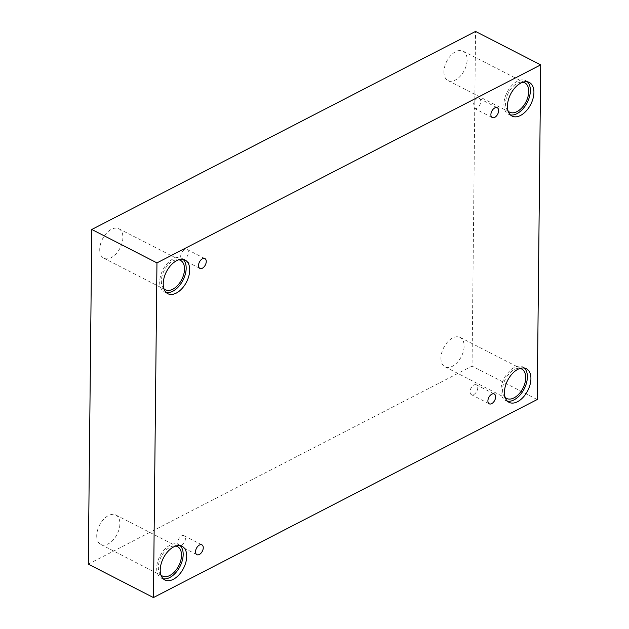 <?xml version="1.0" encoding="UTF-8"?>
<svg xmlns="http://www.w3.org/2000/svg" width="629" height="629" viewBox="0 0 629 629"><rect width="100%" height="100%" fill="white"/><g stroke="black" fill="none" stroke-linecap="round" stroke-linejoin="round"><path stroke-width="0.47" stroke-dasharray="3.15 2.36" d="M88.288 564.134L472.049 366.117L475.555 31.45M537.205 399.525L472.049 366.117M476.845 108.219A5.512 3.294 -62.8 0 1 474.384 108.392A5.512 3.294 -62.8 0 1 473.283 103.754A5.512 3.294 -62.8 0 1 476.947 98.769A5.512 3.294 -62.8 0 1 479.416 98.588A5.512 3.294 -62.8 0 1 480.509 103.227A5.512 3.294 -62.8 0 1 476.845 108.219M184.486 259.077A5.512 3.294 -62.8 0 1 182.025 259.25A5.512 3.294 -62.8 0 1 180.924 254.611A5.512 3.294 -62.8 0 1 184.588 249.619A5.512 3.294 -62.8 0 1 187.057 249.446A5.512 3.294 -62.8 0 1 188.15 254.085A5.512 3.294 -62.8 0 1 184.486 259.077M99.736 249.446A16.535 9.883 117.2 0 0 103.769 258.181A16.535 9.883 117.2 0 0 116.09 253.786A16.535 9.883 117.2 0 0 122.899 237.495A16.535 9.883 117.2 0 0 118.865 228.759A16.535 9.883 117.2 0 0 106.545 233.155A16.535 9.883 117.2 0 0 99.736 249.446M443.94 71.832A16.535 9.883 117.2 0 0 447.982 80.567A16.535 9.883 117.2 0 0 460.302 76.172A16.535 9.883 117.2 0 0 467.111 59.881A16.535 9.883 117.2 0 0 463.07 51.146A16.535 9.883 117.2 0 0 450.757 55.541A16.535 9.883 117.2 0 0 443.94 71.832M440.945 358.09A16.535 9.883 117.2 0 0 444.986 366.825A16.535 9.883 117.2 0 0 457.299 362.43A16.535 9.883 117.2 0 0 464.116 346.139A16.535 9.883 117.2 0 0 460.074 337.403A16.535 9.883 117.2 0 0 447.762 341.799A16.535 9.883 117.2 0 0 440.945 358.09M96.732 535.704A16.535 9.883 117.2 0 0 100.774 544.439A16.535 9.883 117.2 0 0 113.086 540.044A16.535 9.883 117.2 0 0 119.903 523.753A16.535 9.883 117.2 0 0 115.862 515.017A16.535 9.883 117.2 0 0 103.549 519.412A16.535 9.883 117.2 0 0 96.732 535.704M160.938 574.992A16.535 9.883 -62.8 0 1 161.142 556.822A16.535 9.883 -62.8 0 1 175.782 546.051M180.193 545.681A18.894 11.291 117.2 0 0 178.557 544.517A18.894 11.291 117.2 0 0 170.105 545.123A18.894 11.291 117.2 0 0 157.549 562.224A18.894 11.291 117.2 0 0 161.315 578.137A18.894 11.291 117.2 0 0 163.218 578.782M505.15 397.379A16.535 9.883 -62.8 0 1 505.354 379.208A16.535 9.883 -62.8 0 1 519.994 368.437M524.405 368.075A18.894 11.291 117.2 0 0 522.77 366.904A18.894 11.291 117.2 0 0 514.318 367.509A18.894 11.291 117.2 0 0 501.761 384.61A18.894 11.291 117.2 0 0 505.519 400.524A18.894 11.291 117.2 0 0 507.43 401.168M508.146 111.121A16.535 9.883 -62.8 0 1 508.35 92.95A16.535 9.883 -62.8 0 1 522.99 82.179M527.401 81.817A18.894 11.291 117.2 0 0 525.765 80.646A18.894 11.291 117.2 0 0 517.313 81.251A18.894 11.291 117.2 0 0 504.757 98.352A18.894 11.291 117.2 0 0 508.523 114.266A18.894 11.291 117.2 0 0 510.426 114.91M163.933 288.735A16.535 9.883 -62.8 0 1 164.138 270.564A16.535 9.883 -62.8 0 1 178.778 259.793M183.188 259.423A18.894 11.291 117.2 0 0 181.553 258.26A18.894 11.291 117.2 0 0 173.101 258.865A18.894 11.291 117.2 0 0 160.544 275.966A18.894 11.291 117.2 0 0 164.311 291.88A18.894 11.291 117.2 0 0 166.213 292.524M473.951 385.027A5.512 3.294 -62.8 0 1 476.412 384.846A5.512 3.294 -62.8 0 1 477.513 389.493A5.512 3.294 -62.8 0 1 473.849 394.477A5.512 3.294 -62.8 0 1 471.388 394.65A5.512 3.294 -62.8 0 1 470.288 390.011A5.512 3.294 -62.8 0 1 473.951 385.027M181.592 535.877A5.512 3.294 -62.8 0 1 184.053 535.704A5.512 3.294 -62.8 0 1 185.154 540.342A5.512 3.294 -62.8 0 1 181.49 545.335A5.512 3.294 -62.8 0 1 179.029 545.508A5.512 3.294 -62.8 0 1 177.928 540.869A5.512 3.294 -62.8 0 1 181.592 535.877M474.384 108.392L492.24 117.552M479.416 98.588L497.272 107.748M100.774 544.439L162.392 576.038M115.862 515.017L177.48 546.617M161.315 578.137L164.853 579.954M178.557 544.517L182.095 546.326M444.986 366.825L506.597 398.424M460.074 337.403L521.693 369.003M505.519 400.524L509.058 402.34M522.77 366.904L526.308 368.72M447.982 80.567L509.6 112.166M463.07 51.146L524.688 82.745M508.523 114.266L512.061 116.082M525.765 80.646L529.303 82.462M103.769 258.181L165.388 289.78M118.865 228.759L180.476 260.359M164.311 291.88L167.849 293.696M181.553 258.26L185.091 260.068M471.388 394.65L489.244 403.81M476.412 384.846L494.268 394.006M179.029 545.508L196.885 554.668M184.053 535.704L201.909 544.863M182.025 259.25L199.88 268.41M187.057 249.446L204.912 258.605"/><path stroke-width="0.94" d="M153.445 597.55L537.205 399.525L540.712 64.866L475.555 31.45L91.795 229.475L88.288 564.134L153.445 597.55L156.951 262.883L91.795 229.475M494.803 107.921A5.512 3.294 -62.8 0 1 497.272 107.748A5.512 3.294 -62.8 0 1 497.688 114.156A5.512 3.294 -62.8 0 1 492.24 117.552A5.512 3.294 -62.8 0 1 491.139 112.913A5.512 3.294 -62.8 0 1 494.803 107.921M540.712 64.866L156.951 262.883M202.444 258.778A5.512 3.294 -62.8 0 1 204.912 258.605A5.512 3.294 -62.8 0 1 205.329 265.006A5.512 3.294 -62.8 0 1 199.88 268.41A5.512 3.294 -62.8 0 1 198.78 263.763A5.512 3.294 -62.8 0 1 202.444 258.778M199.448 545.036A5.512 3.294 -62.8 0 1 201.909 544.863A5.512 3.294 -62.8 0 1 202.326 551.263A5.512 3.294 -62.8 0 1 196.885 554.668A5.512 3.294 -62.8 0 1 195.784 550.021A5.512 3.294 -62.8 0 1 199.448 545.036M491.807 394.179A5.512 3.294 -62.8 0 1 494.268 394.006A5.512 3.294 -62.8 0 1 494.685 400.414A5.512 3.294 -62.8 0 1 489.244 403.81A5.512 3.294 -62.8 0 1 488.143 399.171A5.512 3.294 -62.8 0 1 491.807 394.179M176.639 260.681A18.894 11.291 -62.8 0 1 185.091 260.068A18.894 11.291 -62.8 0 1 186.514 282.036A18.894 11.291 -62.8 0 1 167.849 293.696A18.894 11.291 -62.8 0 1 164.083 277.774A18.894 11.291 -62.8 0 1 176.639 260.681M520.851 83.067A18.894 11.291 -62.8 0 1 529.303 82.462A18.894 11.291 -62.8 0 1 530.727 104.422A18.894 11.291 -62.8 0 1 512.061 116.082A18.894 11.291 -62.8 0 1 508.295 100.16A18.894 11.291 -62.8 0 1 520.851 83.067M517.856 369.325A18.894 11.291 -62.8 0 1 526.308 368.72A18.894 11.291 -62.8 0 1 527.731 390.68A18.894 11.291 -62.8 0 1 509.058 402.34A18.894 11.291 -62.8 0 1 505.299 386.418A18.894 11.291 -62.8 0 1 517.856 369.325M173.643 546.939A18.894 11.291 -62.8 0 1 182.095 546.326A18.894 11.291 -62.8 0 1 183.519 568.294A18.894 11.291 -62.8 0 1 164.853 579.954A18.894 11.291 -62.8 0 1 161.087 564.032A18.894 11.291 -62.8 0 1 173.643 546.939M175.782 546.051A16.535 9.883 -62.8 0 1 177.48 546.617A16.535 9.883 -62.8 0 1 181.514 555.352A16.535 9.883 -62.8 0 1 174.705 571.643A16.535 9.883 -62.8 0 1 162.392 576.038A16.535 9.883 -62.8 0 1 160.938 574.992M163.218 578.782A18.894 11.291 117.2 0 0 179.98 566.477A18.894 11.291 117.2 0 0 180.193 545.681M519.994 368.437A16.535 9.883 -62.8 0 1 521.693 369.003A16.535 9.883 -62.8 0 1 525.726 377.738A16.535 9.883 -62.8 0 1 518.917 394.029A16.535 9.883 -62.8 0 1 506.597 398.424A16.535 9.883 -62.8 0 1 505.15 397.379M507.43 401.168A18.894 11.291 117.2 0 0 524.193 388.871A18.894 11.291 117.2 0 0 524.405 368.075M522.99 82.179A16.535 9.883 -62.8 0 1 524.688 82.745A16.535 9.883 -62.8 0 1 528.73 91.48A16.535 9.883 -62.8 0 1 521.913 107.771A16.535 9.883 -62.8 0 1 509.6 112.166A16.535 9.883 -62.8 0 1 508.146 111.121M510.426 114.91A18.894 11.291 117.2 0 0 527.188 102.606A18.894 11.291 117.2 0 0 527.401 81.817M178.778 259.793A16.535 9.883 -62.8 0 1 180.476 260.359A16.535 9.883 -62.8 0 1 184.517 269.094A16.535 9.883 -62.8 0 1 177.7 285.385A16.535 9.883 -62.8 0 1 165.388 289.78A16.535 9.883 -62.8 0 1 163.933 288.735M166.213 292.524A18.894 11.291 117.2 0 0 182.976 280.219A18.894 11.291 117.2 0 0 183.188 259.423"/></g></svg>
